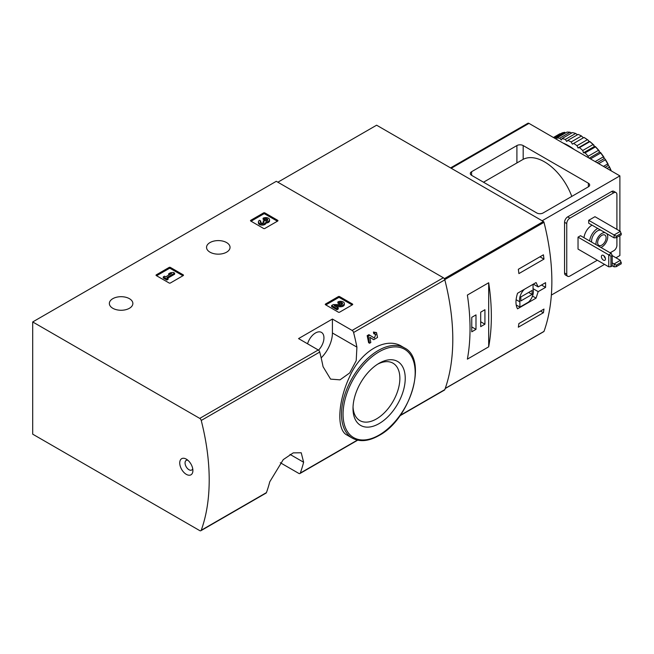 <?xml version="1.0" encoding="UTF-8"?>
<svg xmlns="http://www.w3.org/2000/svg" width="654" height="654" viewBox="0 0 654 654"><rect width="100%" height="100%" fill="white"/><g stroke="black" fill="none" stroke-linecap="round" stroke-linejoin="round"><path stroke-width="0.98" d="M280.321 462.738L298.821 473.414A2.215 1.283 -120 0 0 299.924 473.529A2.215 1.283 -120 0 0 300.3 473.055A206.165 119.028 -120 0 0 303.619 462.247L301.224 452.772L293.229 452.879L283.256 459.623L269.759 481.802A206.165 119.028 60 0 1 266.44 492.601A2.215 1.283 60 0 1 266.072 493.075L200.86 530.721A2.215 1.283 -120 0 0 201.236 530.247A206.165 119.028 -120 0 0 201.236 420.465A2.215 1.283 -120 0 0 199.748 418.388L32.7 321.948L276.29 181.305L443.347 277.754A2.215 1.283 -120 0 1 444.826 279.83A206.165 119.028 -120 0 1 444.826 389.612A2.215 1.283 -120 0 1 444.45 390.086L399.913 415.797M32.7 321.948L32.7 434.166L199.748 530.615A2.215 1.283 -120 0 0 200.86 530.721M369.78 337.284L372.706 339.107M369.567 343.236A207.49 119.796 60 0 0 368.145 336.221L367.172 335.657A206.165 119.028 60 0 1 368.603 342.68L369.567 343.236L370.818 342.516A207.49 119.796 -120 0 0 369.763 337.235L373.679 339.663M367.172 335.657L368.897 334.66L374.366 338.02L375.878 334.227L373.777 333.695A206.165 119.028 60 0 0 373.426 332.052L376.516 332.559L377.538 337.448L373.736 339.704M401.834 346.399C386.032 336.409 360.951 350.92 349.702 376.541C337.66 401.826 336.508 429.98 346.882 434.984L352.285 438.106A52.091 30.076 -60 0 1 352.285 377.947A52.091 30.076 -60 0 1 404.385 347.871L401.834 346.399M356.912 347.135A206.165 119.028 -120 0 0 353.593 332.502A2.215 1.283 -120 0 0 352.114 330.425L332.412 319.046L298.551 338.592L318.253 349.972A2.215 1.283 60 0 1 319.741 352.048A206.165 119.028 60 0 1 323.06 366.681L330.581 379.124L340.015 379.843L349.702 372.935L356.201 360.689L356.912 347.135L332.412 332.984L332.412 319.046M325.512 304.748A0.883 0.515 180 0 1 325.512 304.028L325.512 304.748L338.363 312.171A0.883 0.515 180 0 0 339.622 312.171L352.473 304.748A0.883 0.515 180 0 0 352.473 304.028L339.622 296.605L339.622 297.693A0.883 0.515 0 0 0 338.363 297.693L325.823 304.928M339.622 296.605A0.883 0.515 180 0 0 338.363 296.605L325.512 304.028M156.281 275.571A0.883 0.515 180 0 1 156.281 274.852L156.281 275.571L169.133 282.994A0.883 0.515 180 0 0 170.392 282.994L183.243 275.571A0.883 0.515 180 0 0 183.243 274.852L170.392 267.429L170.392 268.516A0.883 0.515 0 0 0 169.133 268.516L156.592 275.751M170.392 267.429A0.883 0.515 180 0 0 169.133 267.429L156.281 274.852M250.744 221.036A0.883 0.515 180 0 1 250.744 220.316L250.744 221.036L263.595 228.459A0.883 0.515 180 0 0 264.845 228.459L277.705 221.036A0.883 0.515 180 0 0 277.705 220.316L264.845 212.893L264.845 213.981A0.883 0.515 0 0 0 263.595 213.981L251.054 221.216M264.845 212.893A0.883 0.515 180 0 0 263.595 212.893L250.744 220.316M209.983 252.166A11.747 6.785 0 0 0 222.793 253.638A11.747 6.785 0 0 0 230.044 247.376A11.747 6.785 0 0 0 218.297 240.59A11.747 6.785 0 0 0 206.541 247.376A11.747 6.785 0 0 0 209.983 252.166M112.799 308.279A11.747 6.785 0 0 0 125.601 309.751A11.747 6.785 0 0 0 132.86 303.481A11.747 6.785 0 0 0 121.104 296.695A11.747 6.785 0 0 0 109.357 303.481A11.747 6.785 0 0 0 112.799 308.279M373.426 332.052L374.399 332.616A207.49 119.796 60 0 1 374.75 334.259M186.316 474.346A9.311 5.379 -120 0 0 192.897 470.545A9.311 5.379 -120 0 0 186.316 459.141A9.311 5.379 -120 0 0 179.736 462.942A9.311 5.379 -120 0 0 186.316 474.346M374.399 332.616L376.516 332.559M368.145 336.221L369.878 335.224M379.116 423.596A36.935 21.329 -60 0 1 353.005 408.521A36.935 21.329 -60 0 1 379.116 363.281A36.935 21.329 -60 0 1 405.235 378.364A36.935 21.329 -60 0 1 379.116 423.596M377.742 364.123A33.141 19.138 -60 0 1 393.005 363.191A33.141 19.138 -60 0 1 398.09 389.743A33.141 19.138 -60 0 1 376.434 418.952A33.141 19.138 -60 0 1 359.863 420.587A33.141 19.138 -60 0 1 353.037 406.902M321.163 357.893A23.945 13.824 120 0 0 332.412 332.984M307.576 343.808A11.968 6.908 -60 0 1 321.466 332.396A11.968 6.908 -60 0 1 318.506 350.143M187.821 460.212A5.543 3.196 -120 0 0 186.21 460.408A5.543 3.196 -120 0 0 185.36 464.847A5.543 3.196 -120 0 0 188.981 469.727A5.543 3.196 -120 0 0 191.753 470.005A5.543 3.196 -120 0 0 192.726 468.705M277.386 221.216L264.845 213.981M265.982 221.968A3.793 2.191 180 0 1 262.091 224.028A3.793 2.191 180 0 1 258.412 221.845L258.412 222.932A3.793 2.191 0 0 0 262.091 225.115A3.793 2.191 0 0 0 265.982 223.047A3.793 2.191 0 0 0 269.562 220.864L269.562 219.777A3.793 2.191 180 0 1 265.982 221.968L265.982 223.047M258.412 221.845A3.793 2.191 180 0 1 259.515 220.292L260.766 221.019L260.766 222.107A2.019 1.169 0 0 0 260.406 222.385M267.56 220.316A2.019 1.169 0 0 0 264.347 220.038L263.096 219.319L263.096 218.232L264.347 218.951A2.019 1.169 180 0 1 266.546 218.698A2.019 1.169 180 0 1 267.797 219.777A2.019 1.169 180 0 1 267.723 220.079A1.766 1.022 180 0 1 264.764 220.537L263.096 221.019L263.513 221.265A1.766 1.022 180 0 1 264.036 221.984A1.766 1.022 180 0 1 262.72 222.973A2.019 1.169 180 0 1 260.178 221.845A2.019 1.169 180 0 1 260.766 221.019M263.766 222.523A1.766 1.022 0 0 0 263.513 222.344L263.096 221.019M264.347 218.951L264.347 220.038M263.096 218.232A3.793 2.191 180 0 1 267.224 217.757A3.793 2.191 180 0 1 269.562 219.777M182.932 275.751L170.392 268.516M174.618 273.127L173.367 272.407L170.424 272.767L168.634 273.797L171.585 273.437L165.683 276.838L164.522 276.168L163.271 276.895L166.844 278.956L168.094 278.236L166.933 277.566L174.618 273.127L174.618 274.214L167.874 278.105M168.094 278.236L168.094 279.323L166.844 280.043L166.844 278.956M163.271 276.895L163.271 277.983L166.844 280.043M168.634 273.797L168.634 274.884L169.198 274.819M352.154 304.928L339.622 297.693M336.099 306.701L340.448 306.767A3.793 2.191 0 0 0 344.331 304.576L344.331 303.489A3.793 2.191 180 0 1 340.448 305.68L340.448 306.767M342.336 304.036A2.019 1.169 0 0 0 339.115 303.75L337.865 303.031L337.865 301.944L339.115 302.663A2.019 1.169 180 0 1 341.314 302.41A2.019 1.169 180 0 1 342.565 303.489A2.019 1.169 180 0 1 340.497 304.658L333.336 304.56L331.611 305.557L336.965 308.647L338.224 307.928L334.169 305.59L340.448 305.68M338.224 307.928L338.224 309.015L336.965 309.734L336.965 308.647M331.611 305.557L331.611 306.644L336.965 309.734M339.115 302.663L339.115 303.75M337.865 301.944A3.793 2.191 180 0 1 341.993 301.469A3.793 2.191 180 0 1 344.331 303.489M538.185 291.635L545.575 287.368A206.165 119.028 -120 0 0 545.575 282.659L538.185 286.926L536.067 282.561L517.543 293.254C515.45 299.867 515.45 305.058 517.543 308.819L536.067 298.126L538.185 291.635L533.051 288.667M543.605 331.619A0.883 0.515 -120 0 0 543.997 331.398A206.165 119.028 -120 0 0 543.997 222.327A0.883 0.515 -120 0 0 543.4 221.493L376.614 125.2L277.86 182.213M543.973 309.064A206.165 119.028 60 0 1 543.417 312.726L518.336 327.204A206.165 119.028 -120 0 0 518.892 323.55L543.973 309.064M518.336 269.284L543.417 254.807A206.165 119.028 60 0 1 543.973 259.115L518.892 273.593A206.165 119.028 -120 0 0 518.336 269.284M488.685 346.833A206.165 119.028 -120 0 0 488.685 282.757L488.685 346.833L467.373 359.144A206.165 119.028 60 0 0 467.373 295.068L488.685 282.757M545.575 287.368L541.496 285.013M538.185 286.926L533.337 284.13M536.067 298.126L532.503 296.066M516.194 304.977L519.881 307.102L528.522 302.115A9.753 5.633 120 0 0 533.051 289.526L533.051 284.302M524.41 289.289A9.753 5.633 120 0 0 519.881 301.878L519.881 307.102M516.104 299.696L519.881 301.878M520.821 300.946L532.111 294.431L532.111 290.45L520.821 296.965L520.821 300.946M528.661 292.444L532.111 294.431M540.523 311.059L543.417 312.726M539.967 256.793L543.973 259.115M471.763 331.807L475.989 329.363L475.989 314.885L471.763 317.329L471.763 331.807M480.698 326.648L484.925 324.204L484.925 309.726L480.698 312.171L480.698 326.648M480.698 321.768L484.925 324.204M471.763 326.926L475.989 329.363M616.281 236.241L614.09 234.974L620.36 231.352L621.3 234.794L616.281 237.688L616.281 236.241L621.3 233.347M614.09 237.868L614.09 234.974L588.698 220.316L588.698 223.21L614.09 237.868L616.281 237.688M620.36 231.352L594.968 216.695L588.698 220.316M616.281 265.205L614.09 263.938L620.36 260.317L621.3 263.75L616.281 266.652L616.281 265.205L621.3 262.303M612.201 265.745L614.09 266.832L616.281 266.652M614.09 266.832L614.09 263.938L612.201 262.851M620.36 260.317L612.201 255.608M523.175 145.564L588.379 183.21A4.431 2.559 180 0 1 589.679 185.017A4.431 2.559 180 0 1 588.379 186.831L543.082 212.983A4.431 2.559 180 0 1 536.811 212.983L471.599 175.337A4.431 2.559 180 0 1 470.308 173.523A4.431 2.559 180 0 1 471.599 171.716L516.905 145.564A4.431 2.559 180 0 1 523.175 145.564L523.175 159.331A43.892 25.343 -120 0 1 571.792 196.404M483.51 182.213L523.175 159.331M619.886 231.083L619.886 175.877L542.141 220.766M619.886 175.877L528.972 123.385A2.215 1.283 -120 0 0 527.868 123.279L450.573 167.898M619.886 235.612L619.886 255.518L615.97 257.782M604.525 264.388L551.355 295.085M616.91 229.366L616.91 194.614A4.431 2.559 120 0 0 615.994 192.578L613.795 191.311A4.431 2.559 120 0 0 611.58 191.532L567.688 216.875A4.431 2.559 120 0 0 564.557 222.303L564.557 272.988A4.431 2.559 120 0 0 565.473 275.015L567.672 276.282A4.431 2.559 120 0 0 569.887 276.062L597.315 260.227M615.994 192.578A4.431 2.559 120 0 0 613.779 192.799L569.887 218.142A4.431 2.559 120 0 0 566.748 223.57L566.748 274.255A4.431 2.559 120 0 0 567.672 276.282M610.166 252.804L613.779 250.719A4.431 2.559 120 0 0 616.91 245.291L616.91 237.328M583.989 237.696A11.192 6.466 -60 0 1 592.066 225.156M611.261 253.441L608.76 254.888L608.76 266.832L578.03 249.092L578.03 237.149L580.539 235.702L611.261 253.441L612.201 255.428L610.95 256.155L578.03 237.149M608.76 266.832L610.95 266.652L610.95 256.155M603.429 255.428A2.886 1.668 60 0 1 605.31 257.97A2.886 1.668 60 0 1 604.868 260.276A2.886 1.668 60 0 1 603.429 260.137A2.886 1.668 60 0 1 601.541 257.594A2.886 1.668 60 0 1 601.982 255.289A2.886 1.668 60 0 1 603.429 255.428M603.969 255.828A2.886 1.668 -120 0 0 605.391 258.289M610.95 266.652L612.201 265.925L612.201 255.428M606.757 233.633A8.314 4.799 -60 0 1 607.738 236.83A8.314 4.799 -60 0 1 600.92 247.465M596.064 244.661A8.314 4.799 -60 0 1 598.68 236.356A8.314 4.799 -60 0 1 605.122 232.693M606.095 237.778A5.984 3.458 -60 0 1 603.479 243.803A5.984 3.458 -60 0 1 598.868 245.405A5.984 3.458 -60 0 1 598.868 238.497A5.984 3.458 -60 0 1 604.852 235.039A5.984 3.458 -60 0 1 606.095 237.778M591.674 242.127A8.314 4.799 -60 0 1 594.29 233.821A8.314 4.799 -60 0 1 600.732 230.159M589.638 240.95A11.192 6.466 -60 0 1 597.715 228.418M583.368 137.814L581.48 135.991A47.66 27.517 -120 0 0 578.136 134.397L567.786 140.373A47.66 27.517 -120 0 1 571.13 141.967L572.397 144.15L584.022 137.438A46.777 27.002 -120 0 1 588.469 140.455L587.341 139.719L577 145.687A47.66 27.517 -120 0 0 573.656 143.422M581.48 135.991L571.13 141.967M575.651 133.473L565.301 139.441A47.66 27.517 -120 0 0 562.064 138.574L572.405 132.599A47.66 27.517 -120 0 1 575.651 133.473L577.482 134.773M570.035 132.231L559.693 138.198A47.66 27.517 -120 0 0 556.644 138.084L566.993 132.108A47.66 27.517 -120 0 1 570.035 132.231L571.694 133.015M553.791 137.716L562.056 132.942A47.66 27.517 -120 0 1 564.811 132.304L554.617 138.19M553.415 137.504L558.908 134.332A47.66 27.517 -120 0 1 560.126 133.694L553.48 137.536M611.016 170.751A47.66 27.517 -120 0 0 609.348 167.089L607.01 168.438M611.294 170.915A46.777 27.002 -120 0 0 609.119 166.149L608.195 165.519L607.73 163.925L603.454 166.386M607.73 163.925A47.66 27.517 -120 0 0 605.351 159.813L598.704 163.647M608.277 164.506A46.777 27.002 -120 0 0 605.122 159.036L604.206 158.603L603.421 156.821L595.148 161.595M603.421 156.821A47.66 27.517 -120 0 0 600.674 153.011L590.472 158.897M604.124 157.491A46.777 27.002 -120 0 0 600.462 152.423L599.571 152.186L598.484 150.289L588.142 156.265A47.66 27.517 -120 0 0 585.101 152.873L595.442 146.897L595.287 146.504L594.453 146.471L593.072 144.534L582.73 150.502A47.66 27.517 -120 0 0 579.485 147.632L589.826 141.656L588.992 141.632L588.469 140.455M598.484 150.289A47.66 27.517 -120 0 0 595.442 146.897M593.072 144.534A47.66 27.517 -120 0 0 589.826 141.656M587.341 139.719A47.66 27.517 -120 0 0 583.997 137.446M609.348 167.089L609.119 166.149M605.351 159.813L605.122 159.036M600.674 153.011L600.462 152.423M599.334 151.017A46.777 27.002 -120 0 0 595.287 146.504M594.061 145.286A46.777 27.002 -120 0 0 589.753 141.46M574.179 149.488A46.557 26.879 -120 0 0 568.628 145.744A46.557 26.879 -120 0 0 563.086 143.087M588.142 156.265L588.436 157.72M582.73 150.502L583.482 152.807L585.101 152.873M577 145.687L578.022 147.968L579.485 147.632M565.301 139.441L566.765 141.468L567.786 140.373M559.693 138.198L561.304 140.005L562.064 138.574M556.35 139.196L556.644 138.084M588.992 141.632L578.022 147.968M594.453 146.471L583.482 152.807M599.571 152.186L589.213 158.17M604.206 158.603L597.086 162.715M608.195 165.519L605.073 167.326M300.3 473.055L357.378 440.101M400.232 415.355L444.826 389.612M353.593 332.502L444.826 279.83M201.236 420.465L319.741 352.048M201.236 530.247L266.44 492.601M352.114 330.425L443.347 277.754M199.748 418.388L318.253 349.972M379.116 435.074A50.987 29.438 -60 0 1 347.895 390.651A50.987 29.438 -60 0 1 410.344 354.599A50.987 29.438 -60 0 1 379.116 435.074M303.619 462.247L290.016 454.399M277.705 220.316L277.705 221.036M263.595 212.893L263.595 213.981M263.513 221.265L263.513 222.344M183.243 274.852L183.243 275.571M169.133 267.429L169.133 268.516M352.473 304.028L352.473 304.748M338.363 296.605L338.363 297.693M444.761 279.618L543.997 222.327M445.251 388.411L543.997 331.398M444.311 278.702L543.4 221.493M588.379 186.831L588.379 183.21M471.599 175.337L471.599 171.716M516.905 162.936L516.905 145.564M528.972 123.385L451.227 168.274M569.887 218.142L567.688 216.875M613.779 192.799L611.58 191.532M566.748 223.57L564.557 222.303M566.748 274.255L564.557 272.988M299.924 473.529L357.697 440.175M352.285 438.106C359.831 442.161 368.701 441.319 378.887 435.58C410.328 419.263 428.362 359.193 404.385 347.871M445.202 388.541L543.85 331.586"/></g></svg>
